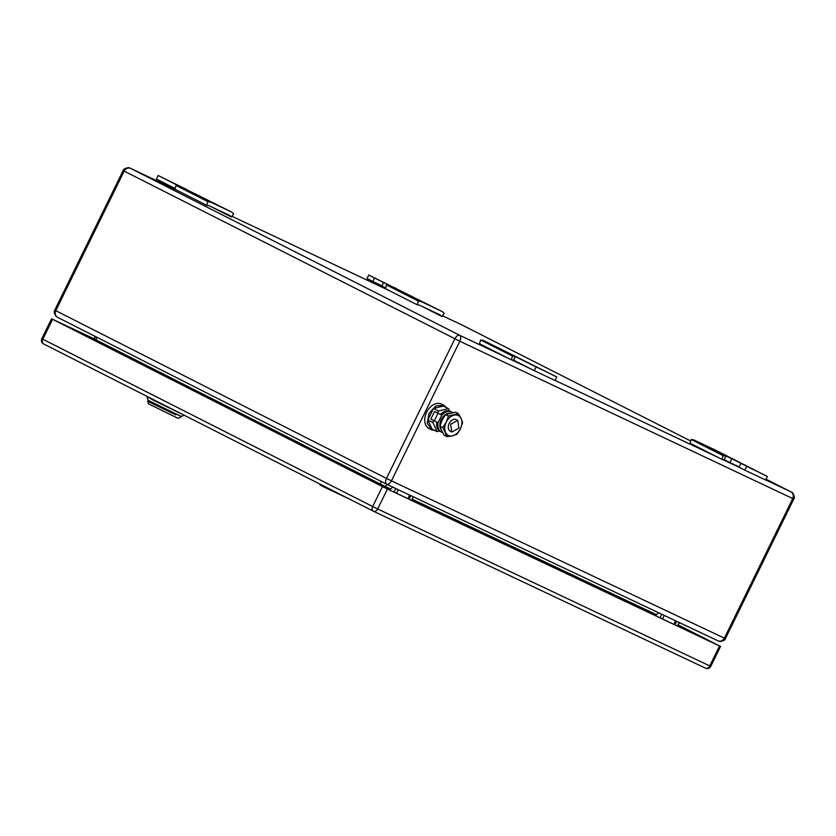 <?xml version="1.0" encoding="UTF-8"?>
<svg xmlns="http://www.w3.org/2000/svg" width="836" height="836" viewBox="0 0 836 836"><rect width="100%" height="100%" fill="white"/><g stroke="black" fill="none" stroke-linecap="round" stroke-linejoin="round"><path stroke-width="1.25" d="M724.384 638.087C725.721 638.767 725.711 638.798 724.363 638.161L391.447 480.836C389.9 483.605 388.301 484.744 386.681 484.243L386.681 484.243C385.302 483.271 385.239 481.327 386.472 478.401L55.782 310.668C54.653 313.646 55.27 315.883 57.642 317.356L56.054 316.259C54.194 313.563 53.755 311.514 54.758 310.125L123.143 170.544L124.167 171.087C125.828 168.36 127.981 167.461 130.615 168.391L178.538 191.036M765.692 479.906L790.908 491.819C793.26 493.344 793.876 495.602 792.747 498.58L724.363 638.161C722.701 640.878 720.559 641.755 717.925 640.784L386.775 484.295M386.723 484.263L717.925 640.784M461.963 324.974L442.526 315.789L461.921 324.953L690.755 441.021L461.765 324.88M790.981 491.861L766.037 479.206L790.992 491.861M717.999 640.815L718.772 641.128C719.096 642.309 725.794 640.439 725.408 638.631L793.782 499.05L459.831 341.255C461.064 338.319 461.012 336.333 459.654 335.278L507.609 357.944M55.803 310.595C54.455 309.957 54.444 309.989 55.782 310.668L124.167 171.087L459.831 341.255L391.447 480.836L386.472 478.401L454.857 338.82C456.414 336.041 458.013 334.86 459.654 335.278L130.615 168.391L178.57 191.047M420.989 301.524L442.307 311.609L368.749 275.023L420.989 301.524L418.418 301.127L417.248 304.816L419.515 305.171L440.332 315.005L442.025 316.53L444.219 313.322L442.307 311.609M395.94 288.336L394.028 287.49M368.749 275.023L367.025 278.545L372.814 281.481L374.538 277.96M382.031 285.828L372.814 281.481M383.63 282.568L381.906 286.09L385.636 287.981M417.248 304.816L385.417 288.671L386.598 284.982L389.158 285.379M418.418 301.127L386.598 284.982M442.025 316.53L421.166 305.945M715.125 449.977L693.807 439.903L767.364 476.489L715.125 449.977M753.079 469.487L751.177 468.63M693.807 439.903L691.247 439.506L723.067 455.651L725.638 456.048M739.17 466.979L724.164 459.685L721.896 459.34L690.066 443.195L691.247 439.506M724.164 459.685L725.888 456.174M721.896 459.34L723.067 455.651M729.953 462.621L731.678 459.1M767.364 476.489L765.64 480L744.834 470.166L739.045 467.24L740.769 463.719M744.834 470.166L746.558 466.655M739.076 467.188L731.605 463.405M173.094 182.917C170.596 181.642 170.607 181.6 173.125 182.77C170.607 181.6 170.596 181.642 173.094 182.917L186.616 189.417L173.062 182.906M206.68 205.311L174.849 189.166L176.03 185.477L178.59 185.874L210.421 202.019L207.85 201.622L206.68 205.311L208.948 205.656L229.764 215.489L231.457 217.015L210.599 206.44M175.069 188.476L156.457 179.029L158.182 175.508L178.59 185.874M210.421 202.019L231.739 212.093L158.182 175.508M231.739 212.093L233.652 213.817L231.457 217.015M207.85 201.622L176.03 185.477M530.202 364.047L541.853 369.711C544.372 370.891 544.382 370.839 541.885 369.575C544.382 370.839 544.372 370.891 541.853 369.711M515.321 356.659L556.797 376.973L555.073 380.495L534.267 370.661L513.597 360.18L515.321 356.659L483.239 340.388L480.679 340.001L512.499 356.136L515.07 356.533M556.797 376.973L483.239 340.388M530.264 363.921L541.885 369.575M534.267 370.661L535.991 367.14M480.679 340.001L479.498 343.68L511.329 359.825L513.597 360.18M511.329 359.825L512.499 356.136M664.223 615.411L662.478 618.974M661.725 614.23L659.98 617.794M655.372 615.62L658.663 612.778M675.54 620.751L673.785 624.314M677.463 626.049L679.208 622.486M674.965 624.868L676.711 621.305M398.312 489.739L396.567 493.303M395.815 488.558L394.07 492.122M389.461 489.948L392.753 487.116M409.619 495.09L407.874 498.653M411.542 500.388L413.287 496.824M409.044 499.207L410.789 495.643M719.514 645.967L387.434 489.039L377.663 508.978L709.743 665.905L719.514 645.967L720.548 646.437L678.048 624.847M52.595 319.289L42.824 339.228L372.689 506.532L382.46 486.594L52.595 319.289L95.022 339.249M382.46 486.594L387.434 489.039M718.27 645.34L383.703 487.189L53.838 319.875L95.001 339.291L96.004 339.865L95.461 340.983M678.027 624.889L718.281 645.298M690.233 632.058L678.142 626.373L690.233 632.058M319.749 483.992L320.063 484.922L324.326 487.179L349.699 499.186M182.53 414.395L152.434 399.744L147.167 396.463M176.25 413.883L181.025 416.422L180.566 417.363L177.943 418.261L148.62 403.892L147.721 401.28L148.181 400.339L181.025 416.422L148.181 400.329L146.979 396.839M147.721 401.28L175.79 414.823M449.653 413.13A9.938 7.002 116.9 0 0 441.22 419.547A9.938 7.002 116.9 0 0 441.157 429.746M443.947 405.335L441.544 404.122A13.721 9.666 116.9 0 0 426.6 412.221A13.721 9.666 116.9 0 0 429.14 428.586L431.533 429.798L427.28 423.246L429.004 413.433L435.932 405.878L443.947 405.335L446.602 407.686M446.476 421.699L446.246 422.149A11.108 7.827 -63.1 0 1 454.021 415.168A11.108 7.827 -63.1 0 1 461.096 418.512L461.19 418.7M435.002 430.55L431.533 429.798M437.573 412.974L438.524 411.03L448.42 408.616L443.383 406.056L433.487 408.47L427.844 419.985L432.097 429.077L437.144 431.637L432.891 422.535L427.844 419.985M438.524 411.03L433.487 408.47M432.891 422.535L433.821 420.633M448.42 408.616L449.549 411.019M439.548 431.052L437.144 431.637M458.933 428.168L451.816 432.034L450.604 424.239L457.72 420.383L458.933 428.168M451.816 432.034L450.374 431.303A6.531 4.598 -63.1 0 1 449.172 423.507A6.531 4.598 -63.1 0 1 456.289 419.651L457.72 420.383M445.483 432.254A11.108 7.827 -63.1 0 1 446.257 422.128L442.808 427.572L447.061 436.674L452.642 435.786A11.108 7.827 -63.1 0 1 445.567 432.442M460.406 428.816A11.108 7.827 -63.1 0 1 452.642 435.786L456.958 434.26L460.406 428.816L462.601 422.744L461.179 418.7A11.108 7.827 -63.1 0 1 460.406 428.816M447.061 436.674L444.188 435.211L441.429 430.341L439.935 426.109L442.808 427.572M461.096 418.512L458.347 413.642L455.463 412.19L445.567 414.593L442.129 420.038L439.935 426.109M458.347 413.642L448.451 416.056L446.257 422.128M448.451 416.056L445.567 414.593M442.557 432.515A11.265 7.942 -63.1 0 1 441.492 432.097A11.265 7.942 -63.1 0 1 438.064 422.723L441.805 415.095L434.553 411.49L441.805 415.095A11.265 7.942 -63.1 0 1 451.68 412.002A11.265 7.942 -63.1 0 1 452.548 412.556M441.492 432.097L440.248 431.47A11.265 7.942 -63.1 0 1 436.82 422.128M440.562 414.468A11.265 7.942 -63.1 0 1 450.437 411.375L451.68 412.002M434.553 411.49L430.812 419.108L438.064 422.723M412.252 500.691L425.305 506.888L412.221 500.712M379.847 485.235L380.401 484.117L96.004 339.865A3.271 2.299 -63.1 0 0 96.255 336.939M390.558 488.997L385.375 486.552L384.8 487.733M656.469 614.669L412.127 499.196M387.423 484.598A3.271 2.32 -64.7 0 0 385.375 486.552L380.401 484.117A3.271 2.299 -63.1 0 0 380.652 481.191M386.577 484.19L57.642 317.356M389.137 290.562L231.959 216.284L389.106 290.541M511.736 359.888L530.735 368.875M555.125 380.39L718.176 457.449M722.304 459.403L741.302 468.379M720.548 646.437L710.788 666.376L709.743 665.905A3.919 2.78 115.3 0 1 705.594 668.194A3.919 2.78 115.3 0 1 705.542 668.173L373.556 511.287M42.824 339.228L41.8 338.685A3.919 3.919 0 0 0 43.545 343.899A3.919 2.759 -63.1 0 1 42.824 339.228M373.358 511.183L43.597 343.93A3.919 2.759 -63.1 0 1 43.545 343.899L373.41 511.214A3.919 3.919 0 0 0 373.504 511.256A3.919 2.78 115.3 0 0 377.663 508.978L372.689 506.532A3.919 2.759 116.9 0 0 373.41 511.214A3.919 2.759 116.9 0 0 373.462 511.235A3.919 2.78 115.3 0 0 373.504 511.256L705.594 668.194A3.919 3.919 0 0 0 710.788 666.376M434.323 420.884L438.054 413.266M94.426 340.461L94.865 336.239M678.717 623.478L680.086 622.904M386.629 484.222L57.559 317.314M123.143 170.544C122.756 168.736 129.444 166.866 129.779 168.046L130.552 168.36M793.782 499.05C795.454 498.246 792.831 491.808 791.692 492.279L790.971 491.85M51.571 318.746L41.8 338.685M181.025 416.422L184.317 415.304"/></g></svg>
